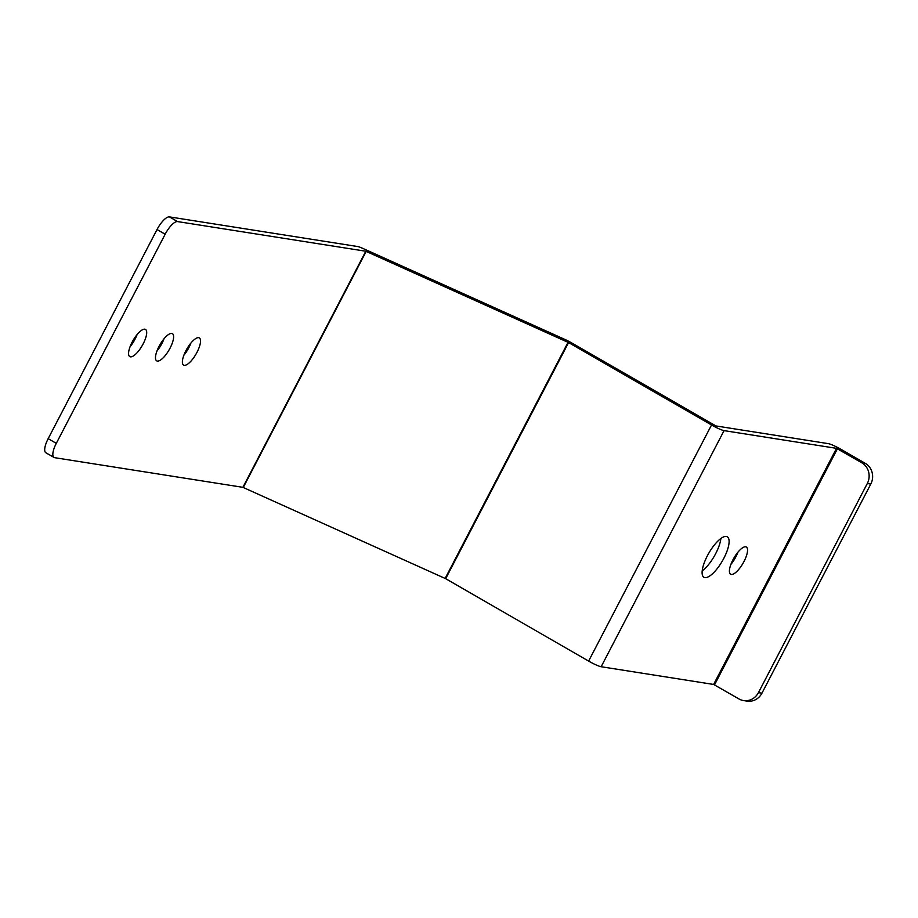 <?xml version="1.0" encoding="UTF-8"?>
<svg xmlns="http://www.w3.org/2000/svg" width="918" height="918" viewBox="0 0 918 918"><rect width="100%" height="100%" fill="white"/><g stroke="black" fill="none" stroke-linecap="round" stroke-linejoin="round"><path stroke-width="1.38" d="M190.921 343.034A15.709 5.256 -60 0 1 188.844 347.681A15.709 5.256 -60 0 1 183.852 355.289M196.968 352.363A15.709 5.256 -60 0 1 183.611 365.1A15.709 5.256 -60 0 1 185.941 350.63A15.709 5.256 -60 0 1 199.298 337.893A15.709 5.256 -60 0 1 196.968 352.363M164.012 338.788A15.709 5.256 -60 0 1 161.935 343.447A15.709 5.256 -60 0 1 156.944 351.043M170.059 348.129A15.709 5.256 -60 0 1 156.703 360.866A15.709 5.256 -60 0 1 159.032 346.396A15.709 5.256 -60 0 1 172.389 333.659A15.709 5.256 -60 0 1 170.059 348.129M704.898 577.606A23.363 7.814 120 0 0 723.12 559.636A23.363 7.814 120 0 0 727.274 536.789A23.363 7.814 120 0 0 726.322 536.456A23.363 7.814 120 0 0 708.099 554.426A23.363 7.814 120 0 0 703.945 577.273A23.363 7.814 120 0 0 704.898 577.606M720.882 538.499A23.363 7.814 -60 0 1 702.213 570.881M731.279 574.461A15.709 5.256 120 0 0 743.523 562.378A15.709 5.256 120 0 0 746.323 547.025A15.709 5.256 120 0 0 745.68 546.807A15.709 5.256 120 0 0 733.436 558.878A15.709 5.256 120 0 0 730.636 574.243A15.709 5.256 120 0 0 731.279 574.461M737.946 552.166A15.709 5.256 -60 0 1 730.889 564.421M137.103 334.554A15.709 5.256 -60 0 1 135.026 339.201A15.709 5.256 -60 0 1 130.046 346.809M143.151 343.894A15.709 5.256 -60 0 1 129.794 356.632A15.709 5.256 -60 0 1 132.123 342.15A15.709 5.256 -60 0 1 145.48 329.413A15.709 5.256 -60 0 1 143.151 343.894M568.575 342.575L365.8 251.234L242.891 487.332L445.666 578.673L568.575 342.575L711.53 424.988A10.729 1.285 27.5 0 0 724.061 430.622L601.152 666.732L713.619 684.449L738.91 698.919A15.319 14.321 -81 0 0 743.546 700.56A15.319 14.321 -81 0 0 758.44 692.631L867.303 483.511A15.319 14.321 -81 0 0 861.818 462.81L836.527 448.34L724.061 430.622M861.818 462.81L865.307 463.361L840.922 449.292A10.729 1.285 27.5 0 0 828.403 443.658L715.925 425.941L572.075 343.125A10.729 1.285 27.5 0 0 564.777 339.373L362.908 248.445A10.729 1.285 27.5 0 0 357.676 246.54L169.44 216.889L177.564 221.582L365.8 251.234M601.152 666.732A10.729 1.285 -152.5 0 1 588.622 661.098L445.666 578.673M758.44 692.631L761.94 693.182L870.792 484.061L867.303 483.511M761.94 693.182A15.319 14.321 99 0 1 747.045 701.111L743.546 700.56M865.307 463.361A15.319 14.321 99 0 1 870.792 484.061M242.891 487.332L54.655 457.68A15.319 5.129 120 0 1 54.036 457.462A15.319 5.129 120 0 1 56.296 443.348L165.16 234.228L157.035 229.534A15.319 5.129 -60 0 1 169.44 216.889M54.036 457.462L45.9 452.781A15.319 5.129 -60 0 1 48.172 438.655L157.035 229.534M177.564 221.582A15.319 5.129 120 0 0 165.16 234.228M243.27 487.469L366.179 251.371M568.058 342.299L445.15 578.409M588.622 661.098L711.53 424.988M836.527 448.34L713.619 684.449M714.514 684.851L837.423 448.741M48.172 438.655L56.296 443.348"/></g></svg>
